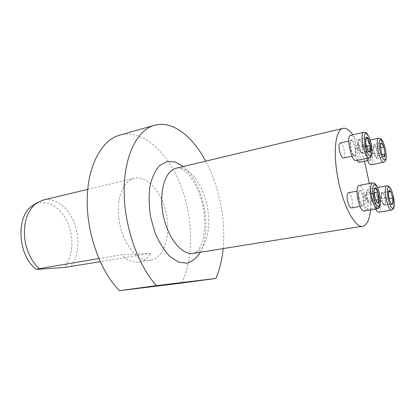 <?xml version="1.0" encoding="UTF-8"?>
<svg xmlns="http://www.w3.org/2000/svg" width="415" height="415" viewBox="0 0 415 415"><rect width="100%" height="100%" fill="white"/><g stroke="black" fill="none" stroke-linecap="round" stroke-linejoin="round"><path stroke-width="0.31" stroke-dasharray="2.08 1.56" d="M357.159 160.33L355.422 154.588C354.903 150.899 355.141 148.778 356.143 148.222C357.678 148.477 358.944 151.05 359.94 155.947C360.464 159.635 360.22 161.762 359.208 162.332M348.45 192.726C351.412 191.984 354.415 207.604 351.375 207.962M370.45 209.938C371.14 202.245 370.771 193.416 369.345 183.456M364.531 161.217C361.2 149.919 357.305 141.11 352.854 134.792M340.233 142.983L340.637 143.019C343.568 143.637 346.229 157.622 343.485 157.996M363.177 201.913C362.627 197.924 362.897 195.626 363.981 195.029C366.585 194.064 369.526 209.041 366.787 209.342L366.585 209.357C365.174 208.802 364.038 206.322 363.177 201.913M223.156 248.585C225.9 220.085 219.136 186.325 205.679 161.165M33.06 205.378C44.452 198.033 59.599 205.741 66.96 221.122C74.435 236.42 73.351 257.02 64.081 267.514M181.692 283.066C194.298 257.466 193.271 217.284 180.541 184.851C167.857 152.502 143.32 129.506 120.63 134.865M118.825 218.145C121.382 242.806 138.112 263.458 151.107 260.117C164.299 257.57 170.939 235.326 166.332 213.756C161.943 192.129 147.076 174.829 134.076 178.3C123.468 180.738 116.288 198.178 118.825 218.145M98.822 258.555L121.465 254.711C127.415 260.62 133.36 263.053 139.295 262.005C143.938 261.04 147.771 258.13 150.806 253.28L100.212 261.704M71.048 266.56C78.995 255.848 80.085 237.276 74.026 222.321C67.998 207.355 55.242 197.488 43.544 199.947M150.806 253.28L121.465 254.711M364.095 211.033C368.977 210.447 363.903 184.219 359.151 185.412M374.128 189.769L374.226 195.844L376.478 201.747M370.86 197.172L371.482 200.922L370.813 202.681C371.223 201.451 371.238 199.615 370.86 197.172L368.945 191.393L370.237 193.426L370.86 197.172M366.948 191.061L367.638 189.344L368.945 191.393C368.157 190.205 367.519 190.034 367.031 190.874L366.948 191.061C366.518 192.27 366.497 194.116 366.881 196.606L366.253 192.799L366.948 191.061M368.826 202.447L367.508 200.419L366.881 196.606L368.826 202.447L369.485 203.215L370.813 202.681L370.133 204.46L368.826 202.447M367.508 200.419L375.295 199.024M370.133 204.46L377.878 203.096M366.253 192.799L374.024 191.357M367.638 189.344L375.347 187.896M370.237 193.426L374.065 192.721M371.482 200.922L375.71 200.165M356.117 160.553C360.505 159.951 356.065 136.582 351.339 135.378L350.659 135.306M358.29 139.497L360.656 140.358L362.871 147.138L362.767 153.145L360.422 152.404L359.291 148.975L361.6 152.777C362.352 152.933 362.757 152.051 362.819 150.131L361.766 143.756C361.024 141.572 360.267 140.296 359.478 139.928L358.591 140.426L358.228 142.506L358.29 139.497L365.911 137.759L365.34 141.339L366.03 145.888L366.782 148.388L368.24 151.008M359.291 148.975L358.161 145.535L358.228 142.506L359.291 148.975M358.161 145.535L365.823 143.823M360.656 140.358L365.563 139.243M362.871 147.138L366.372 146.365M362.767 153.145L370.362 151.501M360.422 152.404L368.069 150.738M371.202 164.776C372.82 163.826 373.173 160.252 372.271 154.069C370.6 145.852 368.536 141.515 366.061 141.053C363.805 141.359 364.105 151.133 366.653 158.317M380.42 144.446L381.541 152.782L382.921 155.947M373.666 150.821L373.08 147.304L373.702 145.883C373.318 146.884 373.308 148.529 373.666 150.821L375.461 156.388L374.257 154.339L373.666 150.821M377.256 156.963L376.654 158.426L375.461 156.388L376.239 157.347L377.256 156.963C377.624 155.941 377.629 154.302 377.271 152.051L377.852 155.511L377.256 156.963M375.508 146.537L376.69 148.591L377.271 152.051L375.508 146.537C374.761 145.292 374.169 145.048 373.739 145.805L374.314 144.472L375.508 146.537M376.69 148.591L380.472 147.766M374.314 144.472L381.525 142.874M377.852 155.511L382.21 154.588M376.654 158.426L383.901 156.901M374.257 154.339L381.541 152.782M373.08 147.304L380.348 145.717M378.869 212.241C383.252 211.743 378.304 186.615 374.138 188.177C371.285 188.348 372.312 202.432 375.72 209.036M381.406 192.643L383.439 192.985L384.456 196.119C383.776 194.111 383.102 193.011 382.428 192.814L381.79 193.234L381.406 195.647L381.406 192.643L388.751 191.294L388.803 197.348L390.92 203.822M382.443 201.84L381.411 198.666L381.406 195.647L382.443 201.84L384.487 205.114L383.476 205L382.443 201.84M385.478 202.23L385.494 205.233L384.487 205.114C385.136 205.109 385.462 204.144 385.478 202.23L384.456 196.119L385.468 199.242L385.478 202.23M385.494 205.233L392.818 203.962M385.468 199.242L389.042 198.609M383.476 205L390.852 203.718M381.411 198.666L388.803 197.348M383.439 192.985L388.575 192.046M176.946 168.039C176.23 167.338 184.493 168.345 190.822 177.516C197.587 186.968 202.006 198.733 204.092 212.802L204.834 225.324L203.661 236.737L201.783 243.418C198.941 249.887 197.519 250.769 197.011 251.329L193.639 253.311C204.932 251.34 211.022 231.923 208.071 211.468C205.135 187.321 189.852 165.025 176.655 168.106M200.346 252.237C205.55 241.81 207.158 228.738 205.176 213.014C202.017 192.368 194.708 176.873 183.259 166.529M358.56 198.002C357.974 193.753 358.275 191.305 359.447 190.661C362.285 189.598 365.47 205.653 362.492 206.006C360.889 205.773 359.582 203.106 358.56 198.002M358.991 197.862C360.744 208.589 365.983 209.01 364.209 198.552C362.554 188.135 357.248 187.165 358.991 197.862M372.571 182.833C377.095 181.796 382.194 208.18 377.562 208.719L377.437 208.74M351.541 140.535C354.374 141.183 357.066 155.288 354.42 155.635C351.692 156.818 348.175 140.929 351.074 140.514L351.541 140.535M352.06 139.767C348.605 138.423 351.344 155.215 354.737 156.118C358.093 157.15 355.416 140.893 352.06 139.767M363.877 132.235L364.51 132.323C369.028 133.599 373.542 157.197 369.355 157.747L369.236 157.773M370.263 153.732C370.803 157.441 370.59 159.583 369.62 160.149C367.208 161.202 363.965 146.251 366.538 145.919C368.017 146.194 369.262 148.798 370.263 153.732M371.031 153.664C369.469 144.047 364.671 142.257 366.31 152.129C367.949 162.021 372.691 163.339 371.031 153.664M378.729 138.2C381.069 138.926 383.055 143.331 384.679 151.408C385.618 157.648 385.322 161.243 383.792 162.182L383.693 162.203M377.162 207.531C374.636 207.656 372.011 193.281 374.522 193.089C377.022 192.14 379.99 207.23 377.36 207.516L377.162 207.531M377.868 208.029C380.763 208.361 378.158 192.783 375.259 192.368C372.281 191.761 374.947 207.832 377.868 208.029M386.868 185.785C390.816 184.26 395.827 209.622 391.656 210.078L391.558 210.099M363.032 226.18L362.539 226.258M139.295 262.005L151.107 260.117M87.721 189.385L134.076 178.3M36.748 202.919L37.257 202.577M360.002 206.447L362.528 206.063L362.108 205.866C361.631 206.395 360.604 203.729 359.022 197.867C358.233 188.488 359.815 191.305 359.473 190.635L357.045 191.113M367.031 190.874L365.143 197.571L369.485 203.215M352.003 156.154L354.467 155.687C354.249 154.873 354.752 157.892 351.91 151.708C350.353 147.569 350.302 141.914 350.602 141.556L351.1 140.483L348.735 141.043M358.591 140.426L356.853 147.164L361.278 152.606M367.529 160.589L369.703 160.206C369.724 159.713 369.703 161.943 367.296 156.102C366.108 153.068 365.854 146.744 366.186 146.786L366.595 145.873L356.143 148.222M366.061 141.053L370.201 140.12M373.739 145.805L371.98 152.196L376.239 157.347M366.787 209.342L377.432 207.578C377.702 208.133 375.015 206.463 373.977 197.524C374.071 190.9 374.709 193.909 374.579 193.042L363.981 195.029M374.138 188.177L377.567 187.533M381.79 193.234L379.901 199.594L384.093 204.932"/><path stroke-width="0.62" d="M367.529 160.589L359.208 162.332C358.596 162.457 357.912 161.788 357.159 160.33M360.002 206.447L351.375 207.962C349.715 207.744 348.382 205.103 347.371 200.046C346.81 195.828 347.142 193.395 348.367 192.742L348.45 192.726M352.854 134.792C349.186 129.76 345.794 127.628 342.681 128.406C335.979 129.859 333.115 149.483 337.058 173.444C341.555 202.992 355.001 229.049 363.032 226.18C367.021 224.982 369.495 219.566 370.45 209.938M369.345 183.456L364.531 161.217M352.003 156.154L343.485 157.996C341.752 157.757 340.347 154.997 339.268 149.716C338.739 145.847 339.034 143.611 340.155 143.004L340.233 142.983M205.679 161.165C192.285 135.731 171.748 119.748 153.7 125.501C136.934 130.58 124.028 156.165 124.137 191.274C124.199 226.325 137.977 265.605 156.481 285.629L215.816 278.449C219.639 269.802 222.087 259.847 223.156 248.585M100.212 261.704L64.081 267.514L36.546 269.366C17.425 256.205 15.526 214.923 33.06 205.378L36.748 202.919M120.63 134.865L119.058 135.311C101.447 140.633 87.617 165.735 87.186 199.74C86.709 233.692 100.404 271.477 119.39 290.676L156.481 285.629M215.816 278.449L181.692 283.066L119.39 290.676M43.544 199.947L37.257 202.577C27.789 209.414 23.567 221.039 24.589 237.447C26.207 250.624 31.104 261.03 39.275 268.666L98.822 258.555M39.275 268.666L36.546 269.366M375.295 199.024L377.385 202.868L377.878 203.096C378.703 203.091 379.128 201.913 379.165 199.548L377.904 192.01C377.064 189.525 376.208 188.151 375.347 187.896L374.512 188.431L374.024 191.357L375.295 199.024M359.151 185.412L359.022 185.438C357.071 186.501 356.584 190.578 357.548 197.67C359.255 206.193 361.439 210.644 364.095 211.033L377.437 208.74M376.478 201.747L377.878 203.096L379.165 199.548L378.003 195.88L377.904 192.01L375.347 187.896L374.128 189.769M374.065 192.721L377.904 192.01M375.71 200.165L379.165 199.548M365.911 137.759C365.413 138.973 365.387 140.991 365.823 143.823L368.069 150.738L369.075 151.957L370.362 151.501C370.839 150.256 370.854 148.248 370.419 145.473L368.214 138.646C367.254 137.059 366.492 136.748 365.931 137.713L365.911 137.759M350.659 135.306L350.535 135.332C345.716 136.006 351.593 162.54 356.117 160.553L369.236 157.773M368.24 151.008L370.362 151.501L369.864 148.596L370.419 145.473L368.795 142.184L368.214 138.646L365.931 137.713M365.563 139.243L368.214 138.646M366.372 146.365L370.419 145.473M382.921 155.947L383.901 156.901L385.042 153.986L383.865 147.029C383.087 144.653 382.308 143.268 381.525 142.874L380.726 143.284L380.348 145.717L381.541 152.782C382.225 154.883 382.926 156.211 383.642 156.771L383.901 156.901C384.643 157.057 385.027 156.087 385.042 153.986L383.865 147.029L381.525 142.874L380.42 144.446M366.653 158.317C368.255 162.773 369.775 164.926 371.202 164.776L383.693 162.203M380.472 147.766L383.865 147.029M382.21 154.588L385.042 153.986M390.92 203.822L392.818 203.962C393.197 202.619 393.176 200.611 392.746 197.95L390.733 191.652C389.976 190.428 389.363 190.195 388.902 190.952L388.751 191.294C388.352 192.612 388.367 194.63 388.803 197.348L390.852 203.718L391.594 204.616L392.818 203.962L392.746 197.95L390.733 191.652L388.751 191.294M375.72 209.036C376.737 211.079 377.686 212.153 378.573 212.262L391.558 210.099M389.042 198.609L392.746 197.95M388.575 192.046L390.733 191.652M176.655 168.106L175.939 168.277C164.828 170.959 158.499 192.762 163.365 215.784C168.091 238.843 182.496 255.816 193.639 253.311L362.539 226.258M183.259 166.529L175.016 161.917L166.83 161.544L159.438 165.678C155.122 170.648 151.942 177.584 149.903 186.475C148.695 196.222 148.959 206.577 150.697 217.538L155.179 233.137C159.35 242.749 164.273 250.551 169.948 256.548L178.637 262.187L187.066 263.177C192.316 261.585 196.741 257.938 200.346 252.237M373.204 194.962C375.674 209.725 382.391 210.239 379.922 195.989C377.629 181.817 370.787 180.26 373.204 194.962M359.022 185.438L372.421 182.865L374.465 183.264C375.01 183.508 375.881 184.587 377.085 186.506C378.605 190.034 379.689 194.116 380.342 198.764C380.68 206.862 379.466 207.075 378.999 207.899L377.562 208.719C375.025 208.304 372.893 203.791 371.16 195.18C370.154 188.021 370.574 183.918 372.421 182.865L372.571 182.833M366.284 133.49C361.802 131.508 365.631 154.624 370.014 155.869C374.32 157.259 370.611 135.145 366.284 133.49M350.535 135.332L363.737 132.266L365.75 132.587C366.502 132.665 367.7 134.382 369.34 137.744C371.43 143.32 372.291 148.679 371.933 153.815C370.901 157.825 370.73 156.834 369.355 157.747C365.07 159.697 359.146 132.883 363.737 132.266L363.877 132.235M385.711 150.956C383.559 137.873 377.36 135.228 379.626 148.778C381.935 162.379 388.02 164.138 385.711 150.956M370.201 140.12L378.615 138.226L380.773 138.755C381.572 138.714 384.669 144.062 385.758 150.982C386.277 154.38 386.37 157.098 386.038 159.142L385.312 161.082L383.792 162.182C380.005 163.915 374.548 138.703 378.615 138.226L378.729 138.2M392.606 208.382C396.304 208.807 392.704 187.622 388.985 186.963C385.13 186.019 388.855 208.123 392.606 208.382M391.376 210.099C387.382 210.389 382.884 186.044 386.868 185.785L388.715 186.159L390.79 188.612C392.357 192.171 393.451 196.088 394.074 200.362C394.566 208.169 393.415 208.584 393.031 209.269L391.376 210.099M342.681 128.406L176.946 168.039M119.058 135.311L153.7 125.501M42.703 200.149L87.721 189.385M348.367 192.742L357.045 191.113M376.924 202.281L377.385 202.868M374.221 189.442L374.512 188.431M340.155 143.004L348.735 141.043M368.427 151.169L369.075 151.957M383.346 156.413L383.642 156.771M380.451 144.259L380.726 143.284M377.567 187.533L386.868 185.785M391.023 203.895L391.594 204.616M388.772 191.372L388.902 190.952"/></g></svg>
